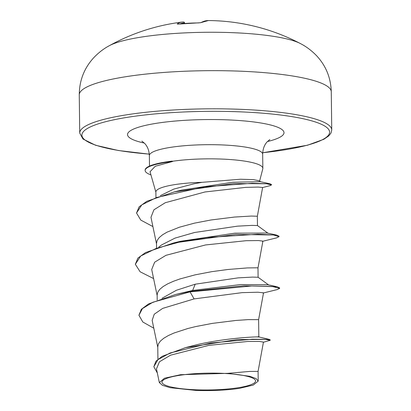 <?xml version="1.0" encoding="UTF-8"?>
<svg xmlns="http://www.w3.org/2000/svg" width="411" height="411" viewBox="0 0 411 411"><rect width="100%" height="100%" fill="white"/><g stroke="black" fill="none" stroke-linecap="round" stroke-linejoin="round"><path stroke-width="0.62" d="M300.297 43.509A201.631 201.631 0 0 0 208.834 20.555A201.477 121.117 87.8 0 0 208.377 20.55A1.079 0.863 -89.8 0 0 208.372 20.55A201.58 51.575 91.8 0 0 201.015 22.605L198.431 22.918A201.185 191.105 -134.3 0 0 188.572 23.237A201.185 191.105 -134.3 0 0 178.775 24.054A1.079 0.272 -96.2 0 1 178.806 24.038A1.079 0.272 -96.2 0 1 178.842 24.044M300.302 43.509L300.302 43.509A100.813 18.115 179.3 0 0 179.823 33.152A100.813 18.115 179.3 0 0 109.043 45.847C103.238 48.976 97.916 53.173 93.076 58.439C83.957 68.735 79.349 80.885 79.256 94.89A126.018 22.646 179.3 0 1 174.115 71.776A126.018 22.646 179.3 0 1 331.276 91.812C330.845 77.813 325.944 65.781 316.573 55.711C311.605 50.563 306.18 46.5 300.302 43.509M178.775 24.054L177.182 23.977A201.58 45.256 -98.3 0 1 182.078 22.071A201.631 201.631 0 0 0 109.043 45.847M197.218 373.532A46.792 8.41 -0.7 0 1 254.126 378.932A46.792 8.41 -0.7 0 1 220.358 389.556A46.792 8.41 -0.7 0 1 163.45 384.162A46.792 8.41 -0.7 0 1 197.218 373.532M259.624 181.03L262.783 168.854A56.656 10.183 179.3 0 0 262.845 168.356A56.656 10.183 179.3 0 0 192.184 159.345A56.656 10.183 179.3 0 0 172.152 161.312L172.666 161.466L155.26 166.265L150.056 171.731M160.28 195.677L173.827 189.081L193.971 183.799L201.991 182.33A50.589 9.093 179.3 0 0 193.961 182.669A50.589 9.093 179.3 0 0 155.882 191.952L155.944 197.29M201.991 182.33L240.522 179.227L253.479 179.633L259.336 180.825L260.677 181.796M263.42 342.24L270.191 340.293L270.186 339.861L269.179 339.368L237.147 339.573L185.366 347.675L195.939 344.932C221.883 338.69 251.275 336.856 257.291 336.902L258.832 336.645L258.622 319.64L263.528 292.832L257.954 292.226L242.115 292.642L194.095 298.91L162.694 308.378L154.238 314.225L152.157 320.328L157.778 347.31M157.927 359.24L157.773 346.725L158.43 343.858L160.449 341.017L163.773 338.243L168.315 335.571L173.945 333.033L187.837 328.507L195.718 326.565L212.276 323.395L235.729 320.472L247.967 319.63L258.622 319.64M161.955 298.324L176.401 290.264L195.199 284.201L238.154 277.862L252.59 277.096L258.093 277.261L268.799 285.064M157.202 300.015L157.141 295.016L157.798 292.149L159.817 289.308L163.141 286.534L167.683 283.862L173.314 281.324L179.879 278.966L195.086 274.856L211.644 271.686L227.761 269.503L247.335 267.921L257.301 267.808L257.99 267.936L258.103 277.271M158.774 247.088L161.502 244.987L175.019 238.108L194.567 232.492L237.517 226.153L251.974 225.387L257.461 225.552L257.358 216.227L251.27 216.058L234.465 217.059L211.013 219.977L194.454 223.147L179.247 227.257L167.051 232.153L162.509 234.825L159.185 237.604L157.166 240.445L156.509 243.307L156.565 247.843M227.786 373.347L249.739 371.421L258.082 371.38L263.446 342.091L259.413 341.449L247.633 341.484L208.911 345.343L170.539 355.186L159.417 361.803L156.478 368.898L159.329 382.574L162.412 385.313L170.19 387.691L196.201 390.45A50.312 9.042 -0.7 0 0 239.356 388.369L253.263 385.071L258.2 381.12L256.063 378.582L249.883 376.317L227.786 373.347L180.614 374.698L164.513 378.207L159.329 382.574M258.082 371.38L258.206 381.12M195.199 284.201L192.651 290.449L175.502 294.502L148.587 303.909L141.343 309.288L138.933 315.252L142.823 322.013L153.796 328.204M269.179 339.368L259.32 337.041L257.291 336.902M138.933 315.252L142.447 308.594L152.877 302.229L190.041 291.872L190.036 291.44L243.913 285.763L277.096 286.739L267.9 284.751L240.723 284.535L192.651 290.449L190.036 291.44L175.502 294.502M185.366 347.675L162.175 356.311L155.913 361.233L153.837 366.72L157.341 373.029M270.191 340.293L265.516 339.352L252.395 339.209L210.596 343.041L170.056 352.998L157.963 359.646L153.837 366.72M263.081 293.053L277.137 289.601L279.665 288.352L272.329 286.503L251.861 285.969L190.041 291.872L194.095 298.91M257.358 216.227L262.624 187.478L258.267 187.067L245.721 187.375L204.986 191.968L165.273 202.715L153.914 209.795L150.976 217.306L156.514 243.898M257.99 267.936L262.896 241.123L258.586 240.553L246.107 240.702L205.495 244.951L165.967 255.318L154.649 262.197L151.705 269.498L157.146 295.601M172.152 161.312L160.126 163.003A56.184 10.095 179.3 0 0 145.129 170.067L145.134 170.498A56.184 10.095 179.3 0 0 150.94 174.875M153.601 278.576L140.105 271.769L135.337 264.263L137.896 258.103L145.535 252.56L173.468 242.988L180.593 241.267L234.799 233.171L267.263 233.042L276.469 235.03L279.028 236.217L279.033 236.649L276.5 237.892L262.449 241.344M152.907 226.574L140.773 220.08L136.534 213.016L139.124 206.831L146.804 201.303L174.49 191.845L181.652 190.108L232.765 182.243L260.348 181.683L269.863 183.774L271.46 184.508L271.466 184.935L270.058 185.654L262.346 187.611M277.096 286.739L279.66 287.926L279.665 288.352M173.468 242.988L235.642 234.434L276.469 235.03M174.49 191.845L233.618 183.547L269.863 183.774M135.337 264.263L140.716 256.012L156.237 248.393L179.525 242.069L207.026 237.512L257.913 234.219L273.531 234.994L279.033 236.649M136.534 213.016L141.749 204.914L156.658 197.465L204.776 186.81L252.133 183.285L266.462 183.732L271.466 184.935M172.147 161.097A56.184 10.095 179.3 0 0 160.126 163.003M172.666 161.466A56.184 10.095 179.3 0 0 145.134 170.498M184.616 23.494L184.539 22.913A1.079 1.053 -89.8 0 0 183.501 21.983L182.078 22.071M208.834 20.555L208.372 20.55A1.079 1.043 -90.2 0 0 208.351 20.55L200.568 22.708A1.079 1.033 -118.9 0 1 201.015 22.605M184.56 22.924A1.079 1.069 73.5 0 0 184.061 22.153M177.829 24.105A1.079 1.048 -124.2 0 0 177.182 23.977M149.296 154.156L118.389 150.508L95.609 145.268L82.965 139.021L79.724 133.046A126.018 22.646 -0.7 0 1 174.583 109.927A126.018 22.646 -0.7 0 1 331.744 129.968L331.276 91.812M149.291 154.11A123.86 22.261 -0.7 0 1 82.683 132.604A123.86 22.261 -0.7 0 1 175.143 112.424A123.86 22.261 -0.7 0 1 321.5 124.343A123.86 22.261 -0.7 0 1 262.711 152.722M149.496 166.09L149.363 155.574A56.656 10.183 -0.7 0 1 192.014 145.181A56.656 10.183 -0.7 0 1 262.67 154.187C262.824 149.116 264.278 145.042 267.027 141.975L269.837 139.529M144.343 143.074A78.26 14.066 -0.7 0 1 186.414 120.233A78.26 14.066 -0.7 0 1 271.291 125.17A78.26 14.066 -0.7 0 1 267.386 141.569M184.601 23.499L184.539 22.913A200.501 45.015 81.7 0 0 180.11 23.9M200.527 22.728L177.711 24.126M262.706 152.769L307.464 145.237L323.863 139.267L328.815 135.861L331.025 132.994L331.744 129.968M149.363 155.574C149.09 150.503 147.539 146.47 144.713 143.47L141.841 141.091M155.882 192.173L150.041 171.736M262.845 168.356L262.67 154.187M268.167 233.356L257.461 225.552M79.724 133.046L79.256 94.89M259.433 337.082L258.817 336.63M184.631 23.494L184.575 22.954A1.079 1.079 0 0 0 183.501 21.983"/></g></svg>
